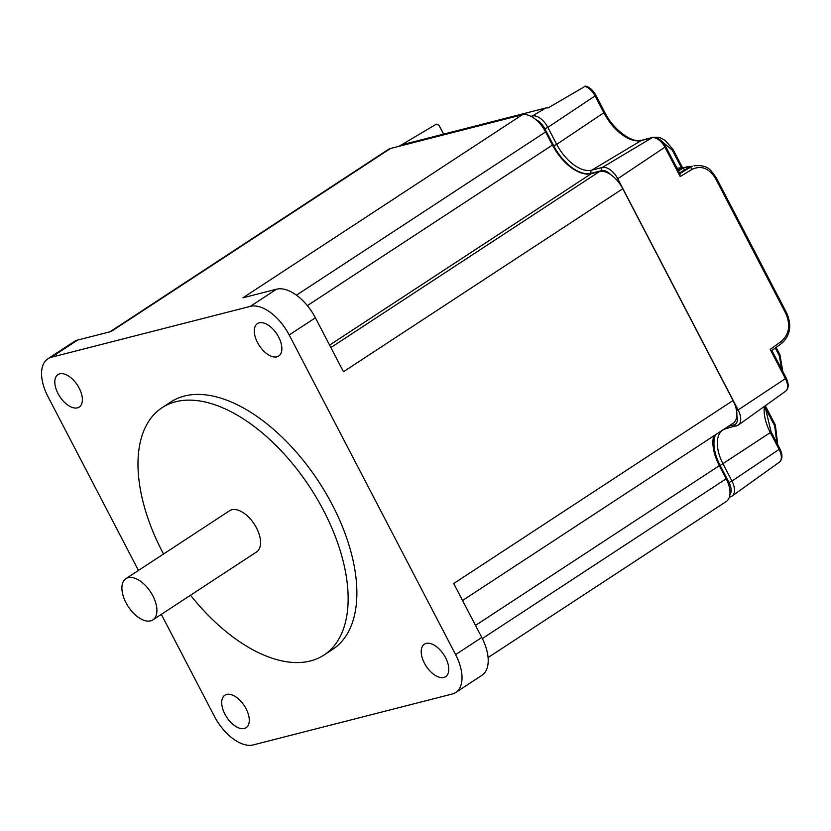 <?xml version="1.0" encoding="UTF-8"?>
<svg xmlns="http://www.w3.org/2000/svg" width="831" height="831" viewBox="0 0 831 831"><rect width="100%" height="100%" fill="white"/><g stroke="black" fill="none" stroke-linecap="round" stroke-linejoin="round"><path stroke-width="1.25" d="M443.619 134.134L439.007 125.273L436.306 124.151L399.95 145.809M771.563 350.692L770.223 349.435L781.597 341.157C789.221 334.114 790.655 324.931 785.877 313.588L715.522 178.436C709.072 168.215 701.271 165.161 692.14 169.306L680.215 176.546L679.509 173.866M398.942 146.318L400.625 145.311A14.792 8.009 56.8 0 1 401.83 144.812L545.707 108.02A14.792 8.009 56.8 0 1 548.065 107.937L585.554 86.092C589.636 87.172 593.054 90.205 595.817 95.181L604.667 112.185L556.697 144.376A35.006 18.957 -123.2 0 0 591.755 170.168L602.33 167.467A15.436 8.362 56.8 0 1 617.797 178.842L738.177 410.088A15.436 8.362 56.8 0 1 738.364 425.046L785.575 391.235A13.026 7.053 -123.2 0 0 785.409 378.614L736.619 410.961M678.075 170.293L678.927 169.804L677.743 170.023M781.95 369.826L779.187 355.491L775.302 348.012M681.462 167.758L672.3 150.172L659.648 139.452M776.923 443.068L774.658 425.825L764.852 406.982M647.349 138.881L644.627 139.577M682.49 167.81L677.722 168.091M678.408 170.937L682.365 168.537L678.46 169.534A2.327 1.205 -120.5 0 0 678.283 169.607L682.843 167.727L677.867 169.888M684.557 169.991A2.327 1.34 58.7 0 0 682.365 168.537L687.237 166.616M679.82 173.648L689.803 167.592L687.829 168.091A2.327 1.205 -120.5 0 0 687.653 168.163L692.202 166.283L679.488 173.004L687.653 168.163A2.327 1.205 -120.5 0 0 687.507 168.288M692.14 169.306A2.327 1.34 -121.3 0 0 689.803 167.592L692.202 166.283M125.969 602.704A24.639 13.348 -123.2 0 0 152.914 619.874A24.639 13.348 -123.2 0 0 152.842 595.837A24.639 13.348 -123.2 0 0 125.907 578.667A24.639 13.348 -123.2 0 0 125.969 602.704M152.914 619.874L256.561 551.961A24.639 13.348 -123.2 0 0 256.499 527.924A24.639 13.348 -123.2 0 0 229.564 510.753L125.907 578.667M278.665 337.116A19.393 10.512 -123.2 0 0 257.454 323.591A19.393 10.512 -123.2 0 0 257.506 342.528A19.393 10.512 -123.2 0 0 278.717 356.042A19.393 10.512 -123.2 0 0 278.665 337.116M79.174 388.129A19.393 10.512 -123.2 0 0 57.962 374.615A19.393 10.512 -123.2 0 0 58.014 393.541A19.393 10.512 -123.2 0 0 79.225 407.065A19.393 10.512 -123.2 0 0 79.174 388.129M246.08 708.75A19.393 10.512 -123.2 0 0 224.869 695.225A19.393 10.512 -123.2 0 0 224.921 714.161A19.393 10.512 -123.2 0 0 246.132 727.686A19.393 10.512 -123.2 0 0 246.08 708.75M445.572 657.726A19.393 10.512 -123.2 0 0 424.361 644.212A19.393 10.512 -123.2 0 0 424.412 663.138A19.393 10.512 -123.2 0 0 445.624 676.663A19.393 10.512 -123.2 0 0 445.572 657.726M190.528 595.235A147.814 80.077 -123.2 0 0 324.069 654.994A147.814 80.077 -123.2 0 0 323.685 510.743A147.814 80.077 -123.2 0 0 162.055 407.72A147.814 80.077 -123.2 0 0 162.44 551.971A147.814 80.077 -123.2 0 0 163.52 554.017M324.069 654.994L332.805 649.281A147.814 80.077 -123.2 0 0 332.41 505.019A147.814 80.077 -123.2 0 0 170.781 401.996L162.055 407.72M110.014 331.787L388.368 149.414A23.278 12.61 56.8 0 1 390.497 148.479L522.284 114.771A23.278 12.61 56.8 0 1 545.603 131.932L552.438 145.061A38.797 21.014 -123.2 0 0 591.298 173.658L599.463 171.57A23.278 12.61 56.8 0 1 622.783 188.72L733.035 400.521L453.716 583.528L481.793 637.47A38.797 21.014 -123.2 0 1 481.897 675.333L455.71 692.483A38.797 21.014 -123.2 0 1 452.147 694.041L253.247 744.908A38.797 21.014 -123.2 0 1 214.388 716.312L161.318 614.369M138.455 570.45L47.98 396.647A38.797 21.014 -123.2 0 1 47.876 358.784A38.797 21.014 -123.2 0 1 51.439 357.237L250.339 306.369A38.797 21.014 -123.2 0 1 289.198 334.966L455.606 654.62A38.797 21.014 -123.2 0 1 455.71 692.483M390.497 148.479L111.177 331.496L77.626 340.076A38.797 21.014 -123.2 0 0 74.063 341.634L47.876 358.784M622.783 188.72L343.463 371.737L315.385 317.806A38.797 21.014 -123.2 0 0 276.526 289.209L242.964 297.789L522.284 114.771M733.035 400.521A23.278 12.61 56.8 0 1 733.098 423.239L462.545 600.501M713.736 435.922A38.797 21.014 -123.2 0 0 719.334 465.672L726.169 478.801A23.278 12.61 56.8 0 1 726.232 501.519L488.088 657.56M448.252 132.95L492.69 121.586M722.804 430.022A35.006 18.957 -123.2 0 0 722.658 430.115A35.006 18.957 -123.2 0 0 723.095 464.041L731.955 481.045L779.925 448.854C782.792 454.983 782.605 459.429 779.353 462.181A13.026 7.053 -123.2 0 0 779.187 449.561L770.337 432.556L720.134 465.474A37.322 20.224 56.8 0 1 715.449 434.8M722.658 430.115L725.681 428.734A2.327 1.922 -104.3 0 1 724.757 428.703M779.353 462.181L732.142 495.993A15.436 8.362 56.8 0 0 731.955 481.045L728.984 482.479L720.134 465.474M736.744 425.804A2.327 1.922 -104.3 0 1 734.043 424.838A13.109 7.105 -123.2 0 0 736.848 415.645M728.475 426.261L734.043 424.838M729.94 494.435A13.109 7.105 -123.2 0 0 728.984 482.479M610.868 174.759A13.109 7.105 -123.2 0 0 601.696 170.615L591.121 173.315A37.322 20.224 56.8 0 1 553.726 145.809L544.876 128.805A13.109 7.105 -123.2 0 0 535.922 119.674M680.215 176.546L665.029 147.367A13.026 7.053 -123.2 0 0 651.992 137.769L641.407 140.47L591.755 170.168A2.327 1.922 75.7 0 0 591.121 173.315M601.696 170.615A2.327 1.922 75.7 0 1 602.33 167.467L651.992 137.769A2.327 1.922 -104.3 0 1 652.418 137.582L641.833 140.294A2.327 1.922 -104.3 0 0 641.407 140.47A37.416 20.266 56.8 0 1 603.929 112.891L595.079 95.897L547.837 127.372L556.697 144.376L553.726 145.809M729.421 497.011A2.327 1.922 75.7 0 0 730.034 496.98L732.142 495.993M680.122 174.219L665.766 146.651L616.405 179.631M530.999 116.35L532.38 115.997A2.327 1.922 75.7 0 0 531.705 116.724M779.925 448.854L771.075 431.85L770.337 432.556A37.416 20.266 56.8 0 1 764.416 406.39M771.802 350.329L786.147 377.897L785.409 378.614L770.223 349.435M401.83 144.812L399.597 146.152M545.707 108.02L532.38 115.997A15.436 8.362 56.8 0 1 547.837 127.372L544.876 128.805M595.817 95.181L595.079 95.897A13.026 7.053 -123.2 0 0 584.422 86.268M765.309 405.746L775.396 425.119L774.658 425.825M781.597 341.157A2.327 1.319 53.9 0 1 781.639 343.4A2.327 1.319 53.9 0 1 781.389 343.515M785.877 313.588L786.614 312.872C792.005 325.326 790.343 335.506 781.639 343.4L771.885 350.495M715.522 178.436L716.26 177.73L786.614 312.872M650.777 137.551C661.216 136.502 660.676 138.32 665.236 140.46L673.037 149.455L672.3 150.172M776.102 347.431L779.925 354.775L779.187 355.491M77.626 340.076L51.439 357.237M276.526 289.209L250.339 306.369M545.603 131.932L296.449 295.182M552.438 145.061L307.356 305.631M591.298 173.658L329.606 345.114M599.463 171.57L330.873 347.555M315.385 317.806L289.198 334.966M481.793 637.47L455.606 654.62M719.334 465.672L475.519 625.421M726.169 478.801L482.344 638.561M725.681 428.734L738.364 425.046M729.379 497.146L730.034 496.98M682.833 167.727L691.994 166.335M775.396 425.119L777.702 444.575M771.075 431.85L764.946 406.006M786.147 377.897C789.014 384.036 788.827 388.472 785.575 391.235M716.26 177.73C710.744 170.563 708.916 164.455 693.999 165.826M665.766 146.651C661.829 139.951 657.373 136.928 652.418 137.582M641.833 140.294C632.744 143.576 613.642 130.457 604.667 112.185M642.643 140.086L638.925 140.584M673.037 149.455L682.583 167.789M779.925 354.775L782.802 371.478M643.963 139.909L648.211 138.216"/></g></svg>
